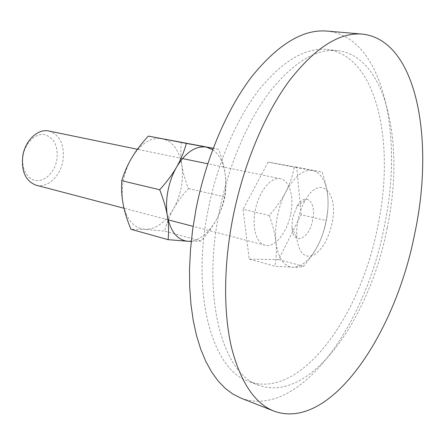 <?xml version="1.0" encoding="UTF-8"?>
<svg xmlns="http://www.w3.org/2000/svg" width="445" height="445" viewBox="0 0 445 445"><rect width="100%" height="100%" fill="white"/><g stroke="black" fill="none" stroke-linecap="round" stroke-linejoin="round"><path stroke-width="0.33" stroke-dasharray="2.23 1.67" d="M312.707 219.897C309.425 239.371 292.916 246.341 291.931 227.762L292.582 218.133L296.937 206.369C305.415 191.294 316.801 201.891 312.707 219.897M297.883 220.503L296.72 229.169L296.715 237.357C298.612 252.315 304.03 258.356 312.963 255.486C321.863 250.479 328.199 239.777 331.976 223.379C339.029 192.802 320.305 173.717 305.481 199.9C301.983 205.896 299.452 212.766 297.883 220.503M326.858 31.067C384.269 37.052 403.559 136.626 384.296 226.477C365.84 324.016 299.858 419.691 240.962 398.142M387.156 228.024C370.184 317.43 310.771 403.821 259.001 385.303C223.629 374.64 201.579 300.509 218.851 213.85C227.907 166.981 247.042 121.808 269.548 92.032C293.227 62.383 315.817 48.566 337.327 50.574C387.545 56.231 404.772 145.771 387.156 228.024M207.876 211.153C190.81 297.01 213.288 370.707 249.011 381.543C301.309 400.294 361.062 314.754 377.838 225.915C395.316 144.197 377.455 55.197 326.708 49.517C304.981 47.487 282.236 61.149 258.484 90.496C235.911 119.978 216.821 164.7 207.876 211.153M269.253 215.508C272.88 225.459 275.105 234.359 275.922 242.208C275.099 234.315 275.555 225.843 277.296 216.798C279.098 207.754 281.93 199.46 285.79 191.923C294.256 176.548 303.128 169.395 312.418 170.474C321.273 172.805 326.424 181.799 327.87 197.446C328.416 204.945 327.876 212.821 326.252 221.082C324.589 229.336 322.035 237.013 318.587 244.116C322.08 237.001 324.555 229.142 326.018 220.531C327.837 212.66 328.454 204.961 327.87 197.446C327.325 189.954 325.44 181.516 322.219 172.126L294.273 167.209C292.504 176.181 289.673 184.425 285.79 191.923C281.946 199.427 276.434 207.287 269.253 215.508L243.042 209.284L249.233 259.112L274.826 266.199L293.288 267.289C297.722 267.306 301.143 266.983 303.546 266.327C310.126 258.628 315.143 251.225 318.587 244.116C311.111 258.868 302.678 266.594 293.288 267.289C283.96 266.755 278.17 258.395 275.922 242.208C276.779 250.084 276.417 258.078 274.826 266.199M48.844 131.014C60.114 134.98 64.803 144.953 62.906 160.923C60.392 176.27 47.348 188.469 36.162 185.215M23.129 155.305C25.315 142.7 35.533 133.011 44.5 134.607C54.257 137.727 58.384 146.132 56.888 159.822C54.774 171.831 45.262 181.549 36.212 180.548C27.134 179.73 20.804 167.893 23.129 155.305M290.713 213.8C294.217 196.89 289.695 180.403 280.522 178.779C271.2 176.32 258.684 191.556 255.241 210.441C251.764 227.49 256.448 243.354 264.981 245.206C274.782 248.143 287.292 232.401 290.713 213.8M249.233 259.112L278.598 259.574L301.148 214.785L326.018 220.531M301.148 214.785L296.759 167.175L322.219 172.126M278.598 259.574L303.546 266.327M296.759 167.175L268.124 162.114L294.273 167.209M268.124 162.114L243.042 209.284M181.31 142.139C180.498 150.226 180.653 157.836 181.783 164.978C182.873 172.126 185.081 179.98 188.407 188.552C182.133 195.522 177.155 202.28 173.478 208.827C169.768 215.352 166.775 222.767 164.494 231.072L144.981 229.336C133.995 228.246 126.742 219.969 123.221 204.505C121.819 196.985 121.886 188.997 123.421 180.537C125.028 172.087 127.882 164.4 131.976 157.48C141.026 143.39 151.044 137.088 162.03 138.573C172.588 141.232 179.174 150.032 181.783 164.978C182.856 172.132 182.667 179.591 181.215 187.356C179.719 195.116 177.143 202.269 173.478 208.827C165.484 222.417 155.984 229.253 144.981 229.336L130.913 229.275M212.677 149.692C219.379 154.46 223.546 162.62 225.164 174.167C226.105 181.549 225.81 189.264 224.28 197.313C222.711 205.356 220.091 212.793 216.426 219.624C220.142 212.782 222.984 205.24 224.964 196.99C226.077 189.181 226.143 181.571 225.164 174.167C224.213 166.786 222.027 158.498 218.601 149.309L213.183 148.341M191.25 241.385L201.034 241.04C207.62 233.597 212.749 226.461 216.426 219.624C209.361 232.29 200.973 239.471 191.272 241.168M218.601 149.309L213.211 148.274M224.964 196.99L188.407 188.552M201.034 241.04L164.494 231.072M291.931 227.762L296.715 237.357M259.001 385.303L249.011 381.543M337.327 50.574L326.708 49.517M296.937 206.369L305.481 199.9M280.522 178.779L207.759 163.777M182.5 158.57L137.416 149.275M264.981 245.206L193.113 226.366M168.166 219.824L124.01 208.249"/><path stroke-width="0.67" d="M232.585 219.207C223.446 266.811 223.485 313.608 231.639 348.04C240.734 382.578 254.874 403.615 274.048 411.141C330.941 431.728 395.644 332.899 414.779 233.352C434.554 141.593 417.649 40.033 362.274 34.098C339.218 32.179 314.726 47.954 288.799 81.424C264.13 115.094 242.859 166.241 232.585 219.207M274.048 411.141L240.962 398.142L232.963 394.125L225.359 388.457L218.245 381.126L211.709 372.131L205.851 361.507L200.767 349.303L196.529 335.597L193.23 320.495L190.933 304.135L189.687 286.686L189.548 268.335L190.527 249.3L192.629 229.804L195.845 210.107C205.696 158.726 226.822 109.248 251.731 76.679C277.936 44.3 302.984 29.097 326.858 31.067L362.274 34.098M124.01 208.249L36.162 185.215C25.537 181.148 21.093 171.269 22.834 155.578C25.332 140.197 38.17 128.394 48.844 131.014L137.416 149.275M213.183 148.341L186.355 143.407C184.002 151.979 180.753 159.861 176.609 167.059C172.51 174.251 166.869 181.81 159.688 189.742C163.543 199.477 166.102 208.21 167.37 215.942C168.672 223.696 168.922 231.606 168.121 239.677L130.913 229.275C127.198 220.236 124.633 211.981 123.221 204.505C121.774 197.04 121.279 189.108 121.741 180.72C124.444 172.076 127.854 164.333 131.976 157.48C136.064 150.61 141.521 143.479 148.335 136.092L213.211 148.274M168.121 239.677L188.313 241.296C177.583 240.361 170.602 231.906 167.37 215.942C166.102 208.165 166.28 199.883 167.904 191.089C169.595 182.3 172.499 174.29 176.609 167.059C185.676 152.329 195.566 145.671 206.274 147.084L212.677 149.692M191.272 241.168L188.313 241.296L191.25 241.385M186.355 143.407L148.335 136.092M159.688 189.742L121.741 180.72M207.759 163.777L182.5 158.57M193.113 226.366L168.166 219.824"/></g></svg>
